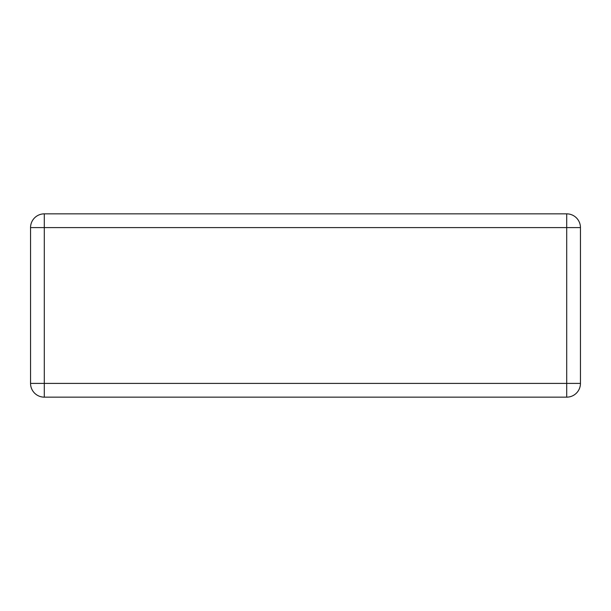 <?xml version="1.0" encoding="UTF-8"?>
<svg xmlns="http://www.w3.org/2000/svg" width="611" height="611" viewBox="0 0 611 611"><rect width="100%" height="100%" fill="white"/><g stroke="black" fill="none" stroke-linecap="round" stroke-linejoin="round"><path stroke-width="0.92" d="M30.55 227.598L30.55 383.403A13.748 13.748 0 0 0 44.297 397.15L566.702 397.15A13.748 13.748 0 0 0 580.45 383.403L580.45 227.598A13.748 13.748 0 0 0 566.702 213.85L44.297 213.85A13.748 13.748 0 0 0 30.55 227.598A13.748 13.748 0 0 1 44.297 213.85L44.297 227.598L30.55 227.598M580.45 227.598A13.748 13.748 0 0 0 566.702 213.85L566.702 227.598L44.297 227.598L44.297 383.403L566.702 383.403L566.702 227.598L580.45 227.598M566.702 397.15L566.702 383.403L580.45 383.403M30.55 383.403L44.297 383.403L44.297 397.15"/></g></svg>
